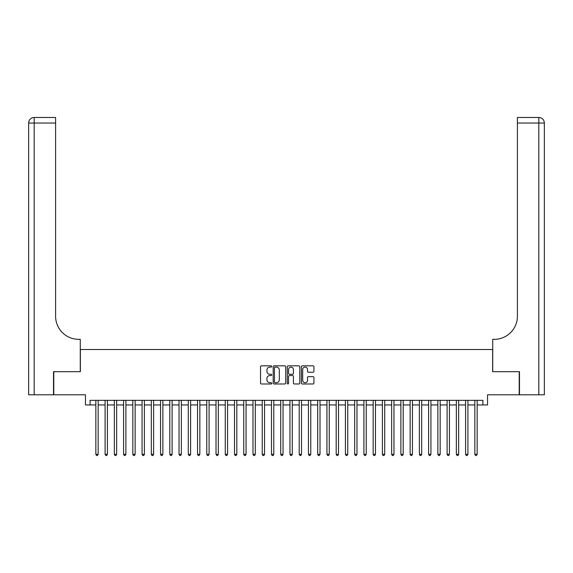 <?xml version="1.0" encoding="UTF-8"?>
<svg xmlns="http://www.w3.org/2000/svg" width="573" height="573" viewBox="0 0 573 573"><rect width="100%" height="100%" fill="white"/><g stroke="black" fill="none" stroke-linecap="round" stroke-linejoin="round"><path stroke-width="0.86" d="M271.709 366.476A0.637 0.637 0 0 0 271.072 365.839L261.438 365.839A0.91 0.91 0 0 0 260.529 366.749L260.529 383.079A0.91 0.91 0 0 0 261.438 383.989L271.072 383.989A0.637 0.637 0 0 0 271.709 383.351A0.637 0.637 0 0 0 271.072 382.721L269.826 382.721A2.901 2.901 0 0 1 266.925 379.813L266.925 378.452A2.901 2.901 0 0 1 269.826 375.551L271.072 375.551A0.637 0.637 0 0 0 271.709 374.914A0.637 0.637 0 0 0 271.072 374.276L269.826 374.276A2.901 2.901 0 0 1 266.925 371.376L266.925 370.015A2.901 2.901 0 0 1 269.826 367.114L271.072 367.114A0.637 0.637 0 0 0 271.709 366.476M313.016 372.235A0.91 0.91 0 0 0 313.925 371.333L313.925 366.749A0.91 0.91 0 0 0 313.016 365.839L302.308 365.839A0.91 0.91 0 0 0 301.405 366.749L301.405 383.079A0.91 0.91 0 0 0 302.308 383.989L313.016 383.989A0.91 0.91 0 0 0 313.925 383.079L313.925 377.55A0.91 0.91 0 0 0 313.016 376.64L308.432 376.64A0.91 0.91 0 0 0 307.529 377.55L307.529 380.293A2.428 2.428 0 0 1 305.101 382.721A2.428 2.428 0 0 1 302.673 380.293L302.673 369.542A2.428 2.428 0 0 1 305.101 367.114A2.428 2.428 0 0 1 307.529 369.542L307.529 371.333A0.91 0.91 0 0 0 308.432 372.235L313.016 372.235M90.076 404.953L90.076 400.334L482.924 400.334L482.924 404.953L487.551 404.953L487.551 394.79L519.21 394.79L519.21 371.676L492.63 371.676L492.63 349.494L80.37 349.494L80.37 371.676L53.79 371.676L53.79 394.79L85.449 394.79L85.449 404.953L95.849 404.953M285.705 366.749A0.91 0.91 0 0 0 284.795 365.839L274.095 365.839A0.91 0.91 0 0 0 273.185 366.749L273.185 383.079A0.91 0.91 0 0 0 274.095 383.989L284.795 383.989A0.91 0.91 0 0 0 285.705 383.079L285.705 366.749M288.205 365.839L298.905 365.839A0.91 0.91 0 0 1 299.815 366.749L299.815 383.079A0.91 0.91 0 0 1 298.905 383.989L294.329 383.989A0.91 0.91 0 0 1 293.419 383.079L293.419 376.454A0.91 0.91 0 0 0 292.509 375.551L289.472 375.551A0.91 0.91 0 0 0 288.563 376.454L288.563 383.351A0.637 0.637 0 0 1 287.933 383.989A0.637 0.637 0 0 1 287.295 383.351L287.295 366.749A0.91 0.91 0 0 1 288.205 365.839M98.162 404.953L105.095 404.953M107.409 404.953L114.335 404.953M116.648 404.953L123.582 404.953M125.895 404.953L132.829 404.953M135.135 404.953L142.068 404.953M144.382 404.953L151.315 404.953M153.621 404.953L160.555 404.953M162.868 404.953L169.801 404.953M172.108 404.953L179.041 404.953M181.355 404.953L188.288 404.953M190.601 404.953L197.527 404.953M199.841 404.953L206.774 404.953M209.088 404.953L216.021 404.953M218.327 404.953L225.261 404.953M227.574 404.953L234.507 404.953M236.814 404.953L243.747 404.953M246.061 404.953L252.994 404.953M255.3 404.953L262.233 404.953M264.547 404.953L271.48 404.953M273.787 404.953L280.72 404.953M283.033 404.953L289.967 404.953M292.28 404.953L299.213 404.953M301.52 404.953L308.453 404.953M310.767 404.953L317.7 404.953M320.006 404.953L326.939 404.953M329.253 404.953L336.186 404.953M338.493 404.953L345.426 404.953M347.739 404.953L354.673 404.953M356.979 404.953L363.912 404.953M366.226 404.953L373.159 404.953M375.473 404.953L382.399 404.953M384.712 404.953L391.645 404.953M393.959 404.953L400.892 404.953M403.199 404.953L410.132 404.953M412.445 404.953L419.379 404.953M421.685 404.953L428.618 404.953M430.932 404.953L437.865 404.953M440.171 404.953L447.105 404.953M449.418 404.953L456.352 404.953M458.665 404.953L465.591 404.953M467.905 404.953L474.838 404.953M477.151 404.953L482.924 404.953M275.09 367.114A0.637 0.637 0 0 0 274.453 367.744L274.453 382.084A0.637 0.637 0 0 0 275.09 382.721L276.408 382.721A2.901 2.901 0 0 0 279.309 379.813L279.309 370.015A2.901 2.901 0 0 0 276.408 367.114L275.09 367.114M293.419 369.585A2.428 2.428 0 0 0 290.991 367.157A2.428 2.428 0 0 0 288.563 369.585L288.563 373.374A0.91 0.91 0 0 0 289.472 374.276L292.509 374.276A0.91 0.91 0 0 0 293.419 373.374L293.419 369.585M98.162 400.334L98.162 454.317L95.849 454.317L95.849 400.334M98.162 454.317L97.467 455.521L96.543 455.521L95.849 454.317M53.518 371.676L80.277 371.676L80.277 339.331L78.702 339.331A23.106 23.106 0 0 1 55.595 316.217L55.595 123.03L34.194 123.03L34.194 394.79L53.518 394.79L53.518 371.676M34.194 394.79L28.65 394.79L28.65 123.03A5.544 5.544 0 0 1 34.194 117.479L55.595 117.479L55.595 123.03M78.702 339.331A23.106 23.106 0 0 1 55.595 316.217M34.194 117.479A5.544 5.544 0 0 0 28.65 123.03L34.194 123.03L34.194 117.479M544.35 394.79L544.35 123.03L544.35 394.79L519.482 394.79L519.482 371.676L492.723 371.676L492.723 339.331L494.298 339.331A23.106 23.106 0 0 0 517.405 316.217L517.405 117.479L538.806 117.479L517.405 117.479M538.806 394.79L538.806 123.03L544.35 123.03A5.544 5.544 0 0 0 538.806 117.479A5.544 5.544 0 0 1 544.35 123.03L544.35 339.331M494.298 339.331A23.106 23.106 0 0 0 517.405 316.217M107.409 400.334L107.409 454.317L105.095 454.317L105.095 400.334M107.409 454.317L106.714 455.521L105.79 455.521L105.095 454.317M116.648 400.334L116.648 454.317L114.335 454.317L114.335 400.334M116.648 454.317L115.954 455.521L115.03 455.521L114.335 454.317M125.895 400.334L125.895 454.317L123.582 454.317L123.582 400.334M125.895 454.317L125.201 455.521L124.277 455.521L123.582 454.317M135.135 400.334L135.135 454.317L132.829 454.317L132.829 400.334M135.135 454.317L134.44 455.521L133.516 455.521L132.829 454.317M144.382 400.334L144.382 454.317L142.068 454.317L142.068 400.334M144.382 454.317L143.687 455.521L142.763 455.521L142.068 454.317M153.621 400.334L153.621 454.317L151.315 454.317L151.315 400.334M153.621 454.317L152.927 455.521L152.003 455.521L151.315 454.317M162.868 400.334L162.868 454.317L160.555 454.317L160.555 400.334M162.868 454.317L162.173 455.521L161.249 455.521L160.555 454.317M172.108 400.334L172.108 454.317L169.801 454.317L169.801 400.334M172.108 454.317L171.42 455.521L170.496 455.521L169.801 454.317M181.355 400.334L181.355 454.317L179.041 454.317L179.041 400.334M181.355 454.317L180.66 455.521L179.736 455.521L179.041 454.317M190.601 400.334L190.601 454.317L188.288 454.317L188.288 400.334M190.601 454.317L189.907 455.521L188.983 455.521L188.288 454.317M199.841 400.334L199.841 454.317L197.527 454.317L197.527 400.334M199.841 454.317L199.146 455.521L198.222 455.521L197.527 454.317M209.088 400.334L209.088 454.317L206.774 454.317L206.774 400.334M209.088 454.317L208.393 455.521L207.469 455.521L206.774 454.317M218.327 400.334L218.327 454.317L216.021 454.317L216.021 400.334M218.327 454.317L217.633 455.521L216.709 455.521L216.021 454.317M227.574 400.334L227.574 454.317L225.261 454.317L225.261 400.334M227.574 454.317L226.879 455.521L225.955 455.521L225.261 454.317M236.814 400.334L236.814 454.317L234.507 454.317L234.507 400.334M236.814 454.317L236.119 455.521L235.195 455.521L234.507 454.317M246.061 400.334L246.061 454.317L243.747 454.317L243.747 400.334M246.061 454.317L245.366 455.521L244.442 455.521L243.747 454.317M255.3 400.334L255.3 454.317L252.994 454.317L252.994 400.334M255.3 454.317L254.613 455.521L253.689 455.521L252.994 454.317M264.547 400.334L264.547 454.317L262.233 454.317L262.233 400.334M264.547 454.317L263.852 455.521L262.928 455.521L262.233 454.317M273.787 400.334L273.787 454.317L271.48 454.317L271.48 400.334M273.787 454.317L273.099 455.521L272.175 455.521L271.48 454.317M283.033 400.334L283.033 454.317L280.72 454.317L280.72 400.334M283.033 454.317L282.339 455.521L281.415 455.521L280.72 454.317M292.28 400.334L292.28 454.317L289.967 454.317L289.967 400.334M292.28 454.317L291.585 455.521L290.661 455.521L289.967 454.317M301.52 400.334L301.52 454.317L299.213 454.317L299.213 400.334M301.52 454.317L300.825 455.521L299.901 455.521L299.213 454.317M310.767 400.334L310.767 454.317L308.453 454.317L308.453 400.334M310.767 454.317L310.072 455.521L309.148 455.521L308.453 454.317M320.006 400.334L320.006 454.317L317.7 454.317L317.7 400.334M320.006 454.317L319.311 455.521L318.387 455.521L317.7 454.317M329.253 400.334L329.253 454.317L326.939 454.317L326.939 400.334M329.253 454.317L328.558 455.521L327.634 455.521L326.939 454.317M338.493 400.334L338.493 454.317L336.186 454.317L336.186 400.334M338.493 454.317L337.805 455.521L336.881 455.521L336.186 454.317M347.739 400.334L347.739 454.317L345.426 454.317L345.426 400.334M347.739 454.317L347.045 455.521L346.121 455.521L345.426 454.317M356.979 400.334L356.979 454.317L354.673 454.317L354.673 400.334M356.979 454.317L356.291 455.521L355.367 455.521L354.673 454.317M366.226 400.334L366.226 454.317L363.912 454.317L363.912 400.334M366.226 454.317L365.531 455.521L364.607 455.521L363.912 454.317M375.473 400.334L375.473 454.317L373.159 454.317L373.159 400.334M375.473 454.317L374.778 455.521L373.854 455.521L373.159 454.317M384.712 400.334L384.712 454.317L382.399 454.317L382.399 400.334M384.712 454.317L384.017 455.521L383.093 455.521L382.399 454.317M393.959 400.334L393.959 454.317L391.645 454.317L391.645 400.334M393.959 454.317L393.264 455.521L392.34 455.521L391.645 454.317M403.199 400.334L403.199 454.317L400.892 454.317L400.892 400.334M403.199 454.317L402.504 455.521L401.58 455.521L400.892 454.317M412.445 400.334L412.445 454.317L410.132 454.317L410.132 400.334M412.445 454.317L411.751 455.521L410.827 455.521L410.132 454.317M421.685 400.334L421.685 454.317L419.379 454.317L419.379 400.334M421.685 454.317L420.997 455.521L420.073 455.521L419.379 454.317M430.932 400.334L430.932 454.317L428.618 454.317L428.618 400.334M430.932 454.317L430.237 455.521L429.313 455.521L428.618 454.317M440.171 400.334L440.171 454.317L437.865 454.317L437.865 400.334M440.171 454.317L439.484 455.521L438.56 455.521L437.865 454.317M449.418 400.334L449.418 454.317L447.105 454.317L447.105 400.334M449.418 454.317L448.723 455.521L447.8 455.521L447.105 454.317M458.665 400.334L458.665 454.317L456.352 454.317L456.352 400.334M458.665 454.317L457.97 455.521L457.046 455.521L456.352 454.317M467.905 400.334L467.905 454.317L465.591 454.317L465.591 400.334M467.905 454.317L467.21 455.521L466.286 455.521L465.591 454.317M477.151 400.334L477.151 454.317L474.838 454.317L474.838 400.334M477.151 454.317L476.457 455.521L475.533 455.521L474.838 454.317M538.806 117.479L538.806 123.03L517.405 123.03"/></g></svg>
